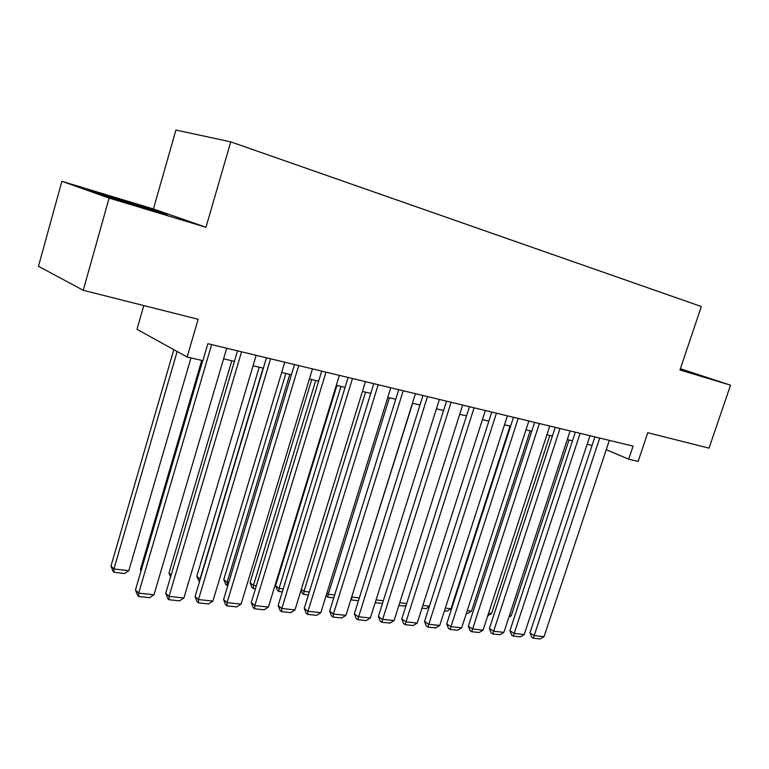 <?xml version="1.0" encoding="UTF-8"?>
<svg xmlns="http://www.w3.org/2000/svg" width="769" height="769" viewBox="0 0 769 769"><rect width="100%" height="100%" fill="white"/><g stroke="black" fill="none" stroke-linecap="round" stroke-linejoin="round"><path stroke-width="1.15" d="M143.793 305.562L136.988 329.324L187.127 357.018L202.872 360.661L207.851 343.685L633.089 446.107L628.696 459.218L638.116 461.4L647.758 432.707L709.008 448.154L730.55 385.192L680.363 368.755M61.905 181.311L38.45 266.295L83.244 290.288L109.111 198.104L205.967 227.259L230.738 141.861L175.918 130.038L153.425 208.976L61.905 181.311L109.111 198.104M230.738 141.861L701.338 306.523L679.959 369.966L730.55 385.192M187.127 357.018L198.142 319.279L83.244 290.288M606.241 449.682L628.696 459.218M223.596 358.835L234.41 361.372M253.078 365.756L263.344 368.168M281.656 372.475L291.413 374.763M309.388 378.982L318.654 381.164M336.293 385.307L345.089 387.374M362.42 391.44L370.773 393.401M387.787 397.4L395.727 399.265M412.444 403.196L419.98 404.965M436.417 408.829L443.569 410.511M459.727 414.299L466.514 415.894M482.403 419.634L488.844 421.143M504.483 424.815L510.587 426.247M525.967 429.861L531.764 431.226M546.894 434.783L552.392 436.071M567.291 439.57L572.492 440.791M587.16 444.242L592.092 445.395M680.123 369.476L699.857 375.291L680.325 368.889M205.967 227.259L153.425 208.976M103.248 195.393L167.248 214.686L113.581 197.393L88.839 190.279L103.248 195.393M113.379 198.094L113.581 197.393M151.551 209.995L151.762 209.274M609.327 440.387L544.029 636.655L534.186 635.598L529.966 632.906L531.619 637.155L533.311 638.232L599.714 438.07M594.898 436.907L529.966 632.906M544.029 636.655L540.203 638.962L533.311 638.232M569.002 439.974L511.145 615.844L508.867 617.228M509.395 615.633L511.145 615.844M680.152 369.389L686.284 371.398M147.898 209.168L107.449 196.701M100.393 194.374L154.867 211.158M589.977 435.725L524.208 634.531L514.115 633.445L509.934 630.734L511.616 635.031L513.288 636.117L580.114 433.351M575.327 432.197L509.934 630.734M524.208 634.531L520.353 636.867L513.288 636.117M570.127 430.938L503.897 632.349L493.544 631.234L489.392 628.494L491.093 632.849L492.746 633.944L560.005 428.506M555.237 427.353L489.392 628.494M503.897 632.349L499.994 634.713L492.746 633.944M549.758 426.036L483.057 630.109L472.435 628.965L468.331 626.206L470.051 630.609L471.695 631.724L539.367 423.536M534.638 422.392L468.331 626.206M483.057 630.109L479.125 632.512L471.695 631.724M528.851 420.999L461.679 627.812L450.788 626.648L446.712 623.851L448.452 628.321L450.086 629.436L518.181 418.432M513.481 417.298L446.712 623.851M461.679 627.812L457.709 630.244L450.086 629.436M549.825 435.465L491.574 613.537L487.738 615.796M488.594 613.181L491.574 613.537M530.158 430.851L471.522 611.163L467.773 613.47L466.389 613.306M467.254 610.663L471.522 611.163M510.01 426.113L450.98 608.74L447.202 611.076L444.482 610.759M445.347 608.077L450.98 608.74M422.863 605.424L429.429 606.203M429.285 606.654L426.103 608.625L421.998 608.144M507.377 415.827L439.743 625.457L428.554 624.255L424.536 621.439L426.295 625.966L427.91 627.1L496.428 413.193M491.766 412.069L424.536 621.439M439.743 625.457L435.735 627.927L427.91 627.1M399.774 602.694L406.686 603.511M406.205 605.03L404.484 606.107L398.9 605.453M485.326 410.521L417.221 623.044L405.734 621.804L401.754 618.968L403.542 623.553L405.138 624.688L474.079 407.81M469.455 406.695L401.754 618.968M417.221 623.044L413.174 625.543L405.138 624.688M376.051 599.897L383.327 600.762M382.491 603.405L375.166 602.694M462.669 405.061L394.093 620.554L382.289 619.295L378.367 616.421L380.184 621.064L381.751 622.217L451.105 402.274M446.529 401.168L378.367 616.421M394.093 620.554L390.008 623.092L381.751 622.217M351.702 596.917L412.655 403.244M358.441 600.743L351.433 599.935L351.875 597.042L359.334 597.926M351.433 599.935L350.885 599.522M439.378 399.447L370.331 618.007L358.2 616.7L354.336 613.806L356.172 618.516L357.72 619.679L427.487 396.583M422.96 395.497L354.336 613.806M370.331 618.007L366.207 620.573L357.72 619.679M326.863 593.216L328.248 594.254L389.412 397.784M333.775 597.878L327.863 597.186L328.248 594.254L334.659 595.014M327.863 597.186L326.162 595.446M415.433 393.68L345.906 615.383L333.438 614.047L329.641 611.124L331.497 615.892L333.015 617.074L333.438 614.047L403.196 390.739M398.727 389.652L329.641 611.124M345.906 615.383L341.744 617.997L333.015 617.074M301.323 589.352L303.976 591.39L365.535 392.18M308.407 594.927L303.649 594.37L303.976 591.39L309.301 592.024M303.649 594.37L302.236 593.274L301.054 590.236M390.796 387.749L320.798 612.691L307.984 611.317L304.245 608.356L306.129 613.201L307.629 614.393L307.984 611.317L378.213 384.711M373.792 383.654L304.245 608.356M320.798 612.691L316.597 615.335L307.629 614.393M336.899 385.452L275.581 585.709L279.051 588.448L340.994 386.413M282.31 591.89L278.791 591.476L279.051 588.448L283.213 588.939M278.791 591.476L277.398 590.371L275.581 585.709M365.438 381.645L294.979 609.913L281.79 608.5L278.128 605.52L280.041 610.432L281.502 611.624L281.79 608.5L352.481 378.521M348.126 377.473L278.128 605.52M294.979 609.913L290.73 612.605L281.502 611.624M311.733 379.54L250.04 582.662L253.434 585.43L315.761 380.482M255.452 588.766L253.241 588.506L253.434 585.43L256.365 585.776M253.241 588.506L251.876 587.391L250.04 582.662M339.34 375.349L268.41 607.058L254.827 605.607L251.242 602.598L253.184 607.577L254.616 608.788L254.827 605.607L325.998 372.138M321.711 371.11L251.242 602.598M268.41 607.058L264.113 609.788L254.616 608.788M285.847 373.455L223.779 579.528L227.095 582.316L289.807 374.388M227.816 585.545L226.97 585.449L227.095 582.316L228.729 582.508M226.97 585.449L225.644 584.325L223.779 579.528M259.211 367.197L196.777 576.308L200.007 579.124L263.094 368.111M199.998 580.047L200.267 579.153M199.459 581.864L196.777 576.308M231.805 360.757L168.997 572.992L171.16 574.943M170.555 576.99L168.997 572.992M312.454 368.88L241.053 604.126L227.076 602.627L223.577 599.589L225.548 604.645L226.942 605.866L227.076 602.627L298.708 365.563M294.498 364.554L223.577 599.589M241.053 604.126L236.727 606.895L226.942 605.866M284.751 362.209L212.888 601.098L198.489 599.56L195.086 596.484L197.075 601.618L198.44 602.848L198.489 599.56L270.573 358.796M266.449 357.796L195.086 596.484M212.888 601.098L208.514 603.915L198.44 602.848M256.183 355.326L183.878 597.984L169.036 596.398L165.72 593.293L167.748 598.503L169.074 599.753L169.036 596.398L241.572 351.808M237.534 350.837L165.72 593.293M183.878 597.984L179.456 600.849L169.074 599.753M201.738 360.401L140.41 569.589L141.227 570.348M141.006 571.117L140.41 569.589M226.73 348.232L153.963 594.773L138.67 593.13L135.459 590.006L137.516 595.293L138.805 596.552L138.67 593.13L211.648 344.599M202.728 360.632L135.459 590.006M153.963 594.773L149.503 597.686L138.805 596.552M173.813 349.664L110.976 566.071L113.927 568.964L177.149 351.51M190.972 357.912L128.808 570.713L124.54 573.53L114.129 572.319L112.947 571.156L110.976 566.071M114.129 572.319L113.927 568.964L128.808 570.713"/></g></svg>
